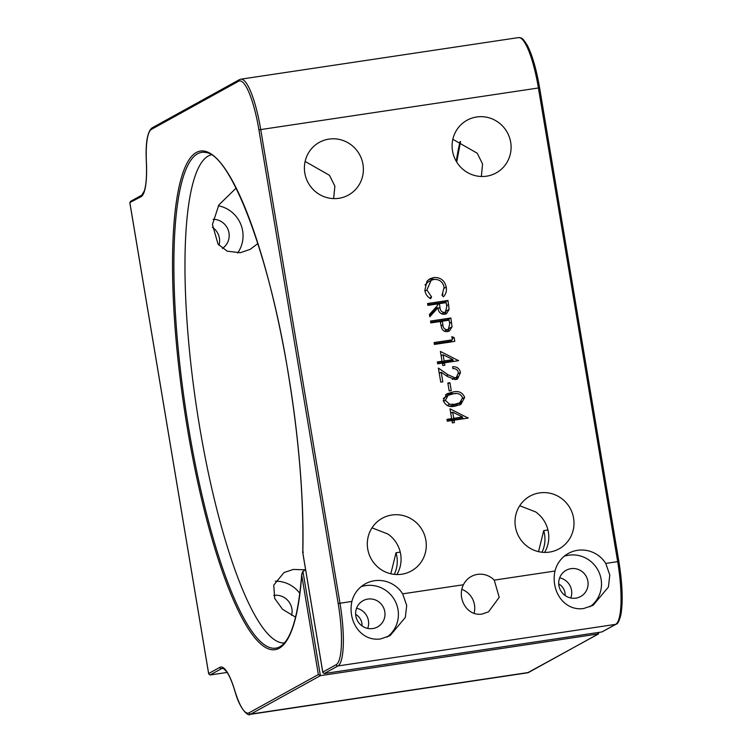 <?xml version="1.0" encoding="UTF-8"?>
<svg xmlns="http://www.w3.org/2000/svg" width="752" height="752" viewBox="0 0 752 752"><rect width="100%" height="100%" fill="white"/><g stroke="black" fill="none" stroke-linecap="round" stroke-linejoin="round"><path stroke-width="1.13" d="M305.594 569.621L302.473 571.858L301.721 575.148A252.089 54.125 81.5 0 1 253.556 636.183A252.089 54.125 81.5 0 1 187.361 428.217A252.089 54.125 81.5 0 1 196.263 152.515A252.089 54.125 81.5 0 1 288.138 372.56A252.089 54.125 81.5 0 1 302.802 552.701L322.787 672.091L336.229 664.665A55.817 11.985 -98.5 0 0 338.203 603.621L258.942 129.964A55.817 11.985 -98.5 0 0 238.6 81.244L151.472 129.363A55.817 11.985 -98.5 0 0 146.405 162.141A58.872 12.643 81.5 0 1 141.056 196.723L129.814 202.589L208.68 673.886L210.081 674.986L227.151 672.429M463.42 584.746C456.596 598.526 467.34 616.659 482.117 614.046L488.537 611.846L499.215 597.314L494.243 580.13A19.646 19.129 61.1 0 0 477.482 574.387A19.646 19.129 61.1 0 0 471.222 576.511A19.646 19.129 61.1 0 0 463.42 584.746L402.668 593.845A28.67 27.918 61.1 0 0 374.449 580.732A28.67 27.918 61.1 0 0 365.312 583.825A28.67 27.918 61.1 0 0 351.898 601.45C347.49 621.547 361.223 641.804 380.615 638.927L390.081 635.647L405.319 617.43L406.7 605.435L402.668 593.845M554.995 571.031C550.605 591.072 564.254 611.385 583.712 608.509L593.178 605.238L608.415 587.021L609.797 575.026L605.764 563.427A28.67 27.918 61.1 0 0 577.555 550.314A28.67 27.918 61.1 0 0 568.409 553.406A28.67 27.918 61.1 0 0 554.995 571.031L494.243 580.13M590.038 606.742A28.67 27.918 61.1 0 0 599.269 572.864A28.67 27.918 61.1 0 0 568.681 555.202A28.67 27.918 61.1 0 0 564.207 556.273M570.937 568.662A14.984 14.589 61.1 0 0 559.573 588.083A14.984 14.589 61.1 0 0 580.647 596.515A14.984 14.589 61.1 0 0 570.937 568.662M386.942 637.16A28.67 27.918 61.1 0 0 396.172 603.283A28.67 27.918 61.1 0 0 365.585 585.62A28.67 27.918 61.1 0 0 361.101 586.692M367.841 599.081A14.984 14.589 61.1 0 0 356.476 618.501A14.984 14.589 61.1 0 0 377.551 626.933A14.984 14.589 61.1 0 0 367.841 599.081M211.321 154.79A246.844 52.997 -98.5 0 0 199.487 425.98A246.844 52.997 -98.5 0 0 284.435 642.951M235.62 188.602L218.832 204.986L212.44 224.5L218.042 244.156L227.226 251.187L240.32 252.728L250.237 249.307L257.851 243.592M452.836 139.299L477.191 153.192L482.587 164.021L481.346 176.485M305.133 161.426L329.479 175.31L334.884 186.148L333.634 198.613M372.014 527.848L387.929 534.033A30.099 29.309 -118.9 0 1 396.868 574.537M519.717 505.729L535.631 511.905A30.099 29.309 -118.9 0 1 544.57 552.419M539.551 492.908A30.099 29.309 61.1 0 0 529.953 496.151A30.099 29.309 61.1 0 0 516.727 531.908A30.099 29.309 61.1 0 0 549.458 552.1A30.099 29.309 61.1 0 0 559.065 548.857A30.099 29.309 61.1 0 0 572.291 513.099A30.099 29.309 61.1 0 0 539.551 492.908M476.646 116.983A30.099 29.309 61.1 0 0 467.048 120.235A30.099 29.309 61.1 0 0 453.813 155.993A30.099 29.309 61.1 0 0 486.553 176.184A30.099 29.309 61.1 0 0 496.151 172.932A30.099 29.309 61.1 0 0 509.386 137.184A30.099 29.309 61.1 0 0 476.646 116.983M391.848 515.026A30.099 29.309 61.1 0 0 382.251 518.278A30.099 29.309 61.1 0 0 369.016 554.027A30.099 29.309 61.1 0 0 401.756 574.227A30.099 29.309 61.1 0 0 411.353 570.975A30.099 29.309 61.1 0 0 424.589 535.227A30.099 29.309 61.1 0 0 391.848 515.026M291.597 615.39A15.952 15.529 61.1 0 0 273.709 595.424M328.944 139.111A30.099 29.309 61.1 0 0 319.337 142.354A30.099 29.309 61.1 0 0 306.111 178.111A30.099 29.309 61.1 0 0 338.851 198.302A30.099 29.309 61.1 0 0 348.449 195.059A30.099 29.309 61.1 0 0 361.674 159.302A30.099 29.309 61.1 0 0 328.944 139.111M305.303 569.828L293.318 569.443L284.03 572.526L273.766 585.075L274.668 598.385L282.545 609.308L295.592 617.157M541.985 552.25A30.099 29.309 61.1 0 0 543.724 530.611L538.526 551.658M394.283 574.368A30.099 29.309 61.1 0 0 396.022 552.729L390.814 573.776M443.285 400.572L446.914 393.766L452.817 392.046C458.494 390.57 462.452 392.347 464.68 397.376L460.873 404.416L455.176 406.127C449.461 407.509 445.494 405.666 443.285 400.572M458.419 372.71C457.695 369.834 455.862 368.471 452.92 368.612L452.601 366.76C456.793 366.478 459.434 368.395 460.515 372.494L457.592 378.97L455.515 379.666L447.515 376.564L441.208 372.193L442.825 381.837L440.738 382.148L438.378 368.066L448.145 374.844L455.045 377.824L456.361 377.391L458.419 372.71M451.849 336.642L454.133 337.545L454.781 341.38L434.421 344.425L434.111 342.564L452.375 339.829L451.849 336.642M427.578 303.517L447.929 300.471L449.132 309.354L446.566 313.678L444.667 314.298C440.616 314.27 438.369 312.099 437.918 307.784L429.806 316.799L429.42 314.505L437.532 305.481L437.288 303.968L427.888 305.378L427.578 303.517M446.227 287.104C446.867 290.827 445.955 294.051 443.483 296.777L441.988 295.339L444.122 287.302C442.815 281.803 439.422 279.171 433.96 279.415L431.084 280.355L426.92 290.009L431.554 296.899L430.614 298.704C427.38 296.843 425.453 294.051 424.833 290.328L426.967 281.248L429.9 278.813L433.782 277.535C440.493 277.206 444.639 280.393 446.227 287.104L444.235 288.204M430.511 321.048L450.862 318.002L452.027 326.829L449.48 330.946L447.543 331.566C444.808 331.905 442.853 330.777 441.678 328.21L440.221 321.499L430.821 322.909L430.511 321.048M440.409 351.428L458.541 360.687L444.451 362.802L444.855 365.19L442.768 365.51L442.364 363.113L437.673 363.818L437.354 361.956L442.054 361.251L440.409 351.428M447.835 382.994L449.922 382.674L451.256 390.645L449.17 390.965L447.835 382.994M450.016 408.806L468.148 418.074L454.058 420.18L454.452 422.568L452.366 422.887L451.971 420.49L447.271 421.195L446.961 419.334L451.661 418.638L450.016 408.806M302.943 571.445L320.39 675.653L598.545 633.908L527.575 672.814A57.349 12.314 -98.5 0 0 528.524 672.485L598.075 634.068L599.015 632.385M237.641 252.992A30.099 29.309 61.1 0 0 218.353 205.775M299.851 593.413A30.099 29.309 61.1 0 0 275.317 581.183M324.206 673.548L601.891 631.953L615.653 624.357L337.958 665.952L324.206 673.548L322.805 672.448L302.746 552.598C303.911 499.131 299.033 439.13 288.101 372.588C269.188 254.439 230.629 154.743 205.973 152.515A250.651 53.815 -98.5 0 0 188.62 427.916A250.651 53.815 -98.5 0 0 279.979 646.692C291.109 640.243 298.356 616.057 301.721 574.133M218.982 245.274A15.952 15.529 61.1 0 0 212.384 227.283M222.413 248.442A15.952 15.529 61.1 0 0 213.117 219.321M543.724 530.611L547.935 529.981M396.022 552.729L400.233 552.1M356.561 608.255A14.984 14.589 -118.9 0 1 367.7 628.409M559.657 577.837A14.984 14.589 -118.9 0 1 570.796 597.99M461.831 589.342A19.646 19.129 -118.9 0 1 474.042 613.322M565.119 595.509A12.154 11.835 61.1 0 0 558.745 583.966M362.022 625.927A12.154 11.835 61.1 0 0 355.649 614.384M249.1 712.793L318.35 674.544L320.39 675.653L250.83 714.071A1.532 1.485 -118.9 0 1 249.1 712.793A55.817 11.985 -98.5 0 1 234.85 690.684A58.872 12.643 81.5 0 0 219.81 667.372L208.652 673.529L129.899 202.88L130.82 201.329M303.394 552.137L302.802 552.701M618.849 561.584L618.877 561.556C622.44 583.909 623.117 601.609 620.908 614.657C619.319 620.889 617.73 624.066 616.142 624.198L601.891 631.953M442.975 294.013L442.355 295.686M431.084 280.355L428.029 282.047L425.012 284.97M424.983 291.08L426.92 290.009M429.514 298.027L431.554 296.899M428.452 279.782L433.782 277.535M430.727 279.227L434.684 279.33M427.775 304.72L444.874 302.154L447.929 300.471M444.874 302.154L444.987 302.821M446.707 310.689L449.132 309.354M446.021 311.629L444.827 314.27M429.561 315.361L434.863 309.467L437.918 307.784M441.8 314.016L445.363 312.108L446.801 306.525L446.152 302.642L439.375 303.658L439.976 307.455C440.117 310.538 441.574 312.202 444.357 312.437L445.363 312.108M436.517 306.619L436.799 308.395M441.64 313.941L444.357 312.437M437.41 304.739L439.375 303.658M430.717 322.251L447.807 319.694L450.862 318.002M447.807 319.694L447.919 320.352M449.452 328.248L452.027 326.829M448.935 328.878L447.769 331.529M444.629 331.294L448.286 329.357L449.724 323.962L449.085 320.173L442.308 321.189L442.872 324.826C443.003 327.872 444.46 329.498 447.224 329.714L448.286 329.357M444.47 331.228L447.224 329.714M441.01 325.851L442.872 324.826M440.343 322.27L442.308 321.189M452.178 338.626L454.133 337.545M451.285 340.44L451.52 341.869M434.318 343.767L449.32 341.521L452.375 339.829M440.992 354.906L441.979 355.395M451.849 360.246L454.114 361.355M457.517 360.847L458.485 360.311M442.496 363.883L444.451 362.802M437.561 363.16L442.054 361.251M440.954 361.862L441.086 362.633L449.922 361.308L452.986 359.616L443.107 354.765L444.141 360.941L452.986 359.616M441.151 355.846L443.107 354.765M441.086 362.633L444.141 360.941M458.494 373.612L460.515 372.494M457.507 376.395L455.9 379.591M439.253 373.274L441.208 372.193M439.102 372.381L439.892 372.926M446.415 375.803L448.145 374.844M452.3 379.346L455.045 377.824M452.488 379.412L456.361 377.391M447.957 383.764L449.922 382.674M445.504 394.734L449.762 393.738L452.817 392.046M449.762 393.738L455.919 393.634M462.659 398.485L464.68 397.376M461.615 401.305L459.218 405.159M449.198 406.174L456.69 404.482L459.745 402.79L462.602 397.742C460.703 393.935 457.554 392.657 453.136 393.907L448.136 395.308L445.381 400.327L449.621 404.247L454.866 404.266L459.745 402.79M448.136 395.308L443.285 398.466M451.811 405.958L454.866 404.266M447.252 405.554L449.621 404.247M443.473 401.38L445.381 400.327M450.598 412.284L451.585 412.773M461.455 417.623L463.711 418.732M467.124 418.225L468.082 417.689M452.093 421.261L454.058 420.18M447.158 420.537L451.661 418.638M450.561 419.24L450.683 420.011L459.528 418.685L462.583 416.993L452.713 412.143L453.747 418.319L462.583 416.993M450.749 413.224L452.713 412.143M450.683 420.011L453.747 418.319M456.285 161.342A250.651 53.815 81.5 0 1 460.13 141.432M605.764 563.427L617.674 561.641L538.413 87.984L260.728 129.57L339.989 603.226L351.898 601.45M527.575 672.814L249.89 714.4A57.349 12.314 81.5 0 0 250.83 714.071L528.524 672.485A1.532 1.485 61.1 0 0 529.004 672.316M616.142 624.198A1.532 1.485 -118.9 0 1 615.653 624.357A57.349 12.314 -98.5 0 0 617.674 561.641L618.877 561.556L539.616 87.899L538.413 87.984A57.349 12.314 -98.5 0 0 518.457 37.6C521.117 38.136 521.662 36.228 527.368 45.449C532.331 55.178 536.42 69.334 539.616 87.899L618.84 561.537M318.35 674.544L301.721 575.148M223.184 668.406L221.539 668.65L210.081 674.986M234.85 690.684A1.532 0.846 163.1 0 0 234.859 690.909C232.105 681.951 229.341 675.512 226.596 671.602L223.635 668.613L222.479 668.331A57.349 12.314 -98.5 0 0 221.539 668.65A1.532 1.485 61.1 0 1 219.81 667.372M338.203 603.621L339.989 603.226A57.349 12.314 81.5 0 1 337.958 665.952A1.532 1.485 -118.9 0 1 336.229 664.665M518.457 37.6L240.772 79.186A57.349 12.314 81.5 0 1 260.728 129.57L258.942 129.964M598.075 634.068L597.821 632.564M238.6 81.244A1.532 1.485 -118.9 0 1 239.343 79.684L240.772 79.186M151.472 129.363A1.532 1.485 -118.9 0 1 152.205 127.802L239.343 79.684M146.405 162.141A1.532 0.639 177.3 0 1 146.349 162C146.913 175.235 146.236 184.87 144.328 190.905L141.79 195.163L130.35 201.48M141.056 196.723A1.532 1.485 -118.9 0 1 141.79 195.163M446.669 305.697L448.624 304.616M438.059 308.517L439.976 307.455M449.583 323.144L451.548 322.063M456.718 162.075L460.544 141.583M152.205 127.802C147.354 131.497 145.409 142.889 146.349 162M234.859 690.909C240.367 711.552 249.448 716.534 249.89 714.4"/></g></svg>
